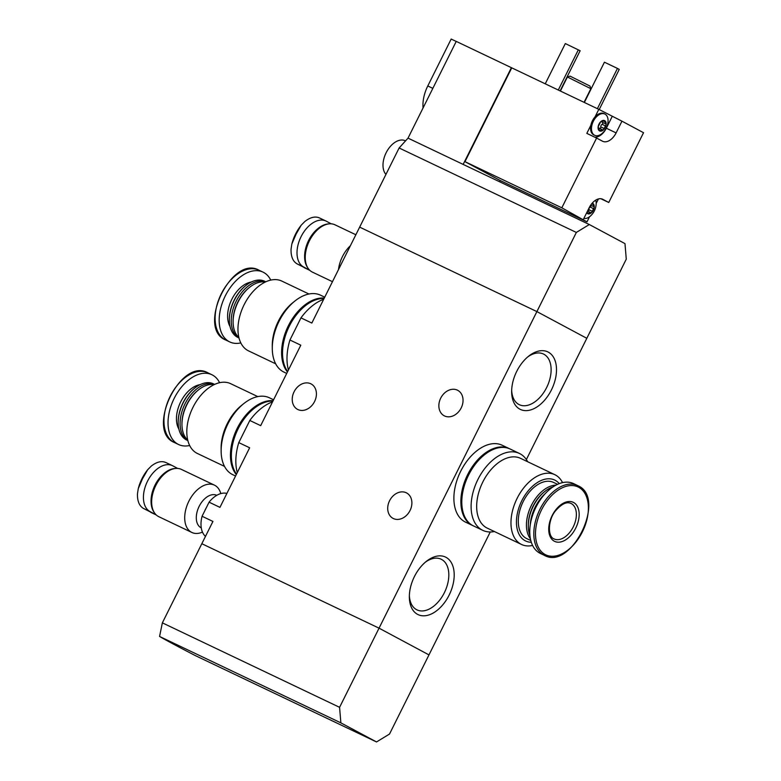 <?xml version="1.0" encoding="UTF-8"?>
<svg xmlns="http://www.w3.org/2000/svg" width="781" height="781" viewBox="0 0 781 781"><rect width="100%" height="100%" fill="white"/><g stroke="black" fill="none" stroke-linecap="round" stroke-linejoin="round"><path stroke-width="1.17" d="M272.54 401.864A47.504 29.307 115.5 0 0 249.813 420.471L260.678 425.655L300.802 345.182L289.936 340.008A47.504 29.307 115.5 0 0 288.433 369.979M249.813 420.471L238.781 442.602L249.647 447.786L219.939 507.367L209.074 502.183L202.064 516.261L212.93 521.435L201.82 543.713L379.049 628.168L536.889 311.59L359.66 227.125L399.12 147.98L408.024 138.13L456.25 41.393L598.802 109.35L595.063 116.857A11.793 7.273 -64.5 0 1 603.918 113.577L604.845 114.026A11.793 7.273 115.5 0 0 593.355 121.231A11.793 7.273 115.5 0 0 594.702 135.318A11.793 7.273 115.5 0 0 602.288 133.307C605.851 130.046 607.774 126.005 608.067 121.182A11.793 7.273 115.5 0 0 604.845 114.026M238.781 442.602A47.504 29.307 115.5 0 0 237.287 472.583M323.695 299.269A47.504 29.307 115.5 0 0 300.968 317.877L311.834 323.051L359.66 227.125L536.889 311.59L576.349 232.435L589.323 224.528L408.024 138.13M414.428 576.554A31.875 19.662 115.5 0 0 409.351 597.074A31.875 19.662 115.5 0 0 433.777 612.694A31.875 19.662 115.5 0 0 453.898 570.472A31.875 19.662 115.5 0 0 426.377 561.344A31.875 19.662 115.5 0 0 414.428 576.554M516.739 371.356A31.875 19.662 115.5 0 0 511.653 391.886A31.875 19.662 115.5 0 0 536.078 407.506A31.875 19.662 115.5 0 0 556.199 365.274A31.875 19.662 115.5 0 0 528.688 356.146A31.875 19.662 115.5 0 0 516.739 371.356M376.53 741.95L340.867 722.864L159.568 636.456A98.289 2.226 26.5 0 0 195.23 655.552L376.53 741.95L389.514 734.042L428.974 654.898L379.049 628.168L428.974 654.898L490.263 531.968M526.365 459.55L586.814 338.31L536.889 311.59L586.814 338.31L626.274 259.165L624.985 243.623L589.323 224.528M300.968 317.877L289.936 340.008M202.064 516.261A24.24 14.956 115.5 0 0 205.471 536.371M226.89 493.426A24.24 14.956 115.5 0 0 209.074 502.183M444.526 415.951A14.419 11.344 118.2 0 1 444.155 415.756A14.419 11.344 118.2 0 1 440.826 397.929A14.419 11.344 118.2 0 1 457.383 390.149A14.419 11.344 118.2 0 1 457.754 390.344A14.419 11.344 118.2 0 1 461.073 408.17A14.419 11.344 118.2 0 1 444.526 415.951M393.37 518.545A14.419 11.344 118.2 0 1 392.999 518.359A14.419 11.344 118.2 0 1 389.68 500.533A14.419 11.344 118.2 0 1 406.227 492.752A14.419 11.344 118.2 0 1 406.598 492.938A14.419 11.344 118.2 0 1 409.918 510.764A14.419 11.344 118.2 0 1 393.37 518.545M379.049 628.168L201.82 543.713L162.36 622.857L339.579 707.322L379.049 628.168M297.893 409.556A14.419 11.344 118.2 0 1 297.522 409.371A14.419 11.344 118.2 0 1 294.203 391.545A14.419 11.344 118.2 0 1 310.76 383.764A14.419 11.344 118.2 0 1 311.131 383.949A14.419 11.344 118.2 0 1 314.45 401.776A14.419 11.344 118.2 0 1 297.893 409.556M511.672 390.51A28.067 17.309 115.5 0 0 519.306 404.685A28.067 17.309 115.5 0 0 547.003 386.8A28.067 17.309 115.5 0 0 543.449 354.018A28.067 17.309 115.5 0 0 527.634 357.015M409.361 595.708A28.067 17.309 115.5 0 0 416.995 609.883A28.067 17.309 115.5 0 0 444.701 591.998A28.067 17.309 115.5 0 0 441.148 559.216A28.067 17.309 115.5 0 0 425.323 562.213M562.535 482.638A38.66 23.85 115.5 0 0 555.428 474.985A38.66 23.85 115.5 0 0 554.813 474.672A38.66 23.85 115.5 0 0 516.651 499.313A38.66 23.85 115.5 0 0 521.542 544.474A38.66 23.85 115.5 0 0 532.603 545.45M521.542 544.474L487.246 528.122A38.66 23.85 -64.5 0 1 486.631 527.819A38.66 23.85 -64.5 0 1 482.59 482.463A38.66 23.85 -64.5 0 1 520.517 458.33L554.813 474.672M559.255 483.634A33.749 20.814 115.5 0 0 555.252 480.335A33.749 20.814 115.5 0 0 519.765 505.375A33.749 20.814 115.5 0 0 531.305 542.278M557.575 484.337L553.583 482.433A31.123 19.203 115.5 0 0 522.86 502.271A31.123 19.203 115.5 0 0 526.804 538.626L530.797 540.53M555.965 485.128A31.123 19.203 115.5 0 0 531.012 506.156A31.123 19.203 115.5 0 0 530.397 538.783M553.085 486.856A31.123 19.203 115.5 0 0 544.933 491.376L544.23 491.942A29.815 18.393 115.5 0 0 528.298 525.369L528.307 526.277A31.123 19.203 115.5 0 0 529.918 535.454M544.933 491.376A31.123 19.203 115.5 0 0 528.307 526.277M545.177 493.69A31.123 19.203 115.5 0 0 530.25 525.008M578.301 485.889L573.586 483.615A38.66 23.85 115.5 0 0 535.424 508.255A38.66 23.85 115.5 0 0 540.325 553.417L544.386 555.359C571.37 570.833 606.7 498.405 578.301 485.889A38.66 23.85 115.5 0 0 577.657 485.557A38.66 23.85 115.5 0 0 539.495 510.198A38.66 23.85 115.5 0 0 544.386 555.359M573.586 502.495A21.624 13.336 115.5 0 0 548.926 526.062A21.624 13.336 115.5 0 0 569.31 536.977A21.624 13.336 115.5 0 0 573.586 502.495M527.673 461.737A42.594 26.271 115.5 0 0 520.087 453.79A42.594 26.271 115.5 0 0 519.414 453.449A42.594 26.271 115.5 0 0 477.367 480.588A42.594 26.271 115.5 0 0 482.765 530.348A42.594 26.271 115.5 0 0 494.412 531.539M519.414 453.449L510.1 449.007A42.594 26.271 115.5 0 0 468.053 476.156A42.594 26.271 115.5 0 0 473.452 525.906L482.765 530.348M509.632 448.792A42.594 26.271 115.5 0 0 509.163 448.567L502.183 445.238A42.594 26.271 115.5 0 0 460.146 472.378A42.594 26.271 115.5 0 0 465.535 522.138L472.525 525.467A42.594 26.271 115.5 0 0 472.993 525.681M509.163 448.567A42.594 26.271 115.5 0 0 467.126 475.707A42.594 26.271 115.5 0 0 472.525 525.467M598.695 127.986A2.011 1.24 -64.5 0 1 599.007 128.064L602.268 129.724L599.544 130.905L598.119 126.893L600.677 121.768A5.731 3.534 115.5 0 0 598.988 124.111A5.731 3.534 115.5 0 0 598.119 126.893A5.731 3.534 115.5 0 0 599.544 130.905A5.731 3.534 115.5 0 0 603.528 129.792A5.731 3.534 115.5 0 0 606.085 124.657A5.731 3.534 115.5 0 0 604.66 120.645A5.731 3.534 115.5 0 0 600.677 121.768L601.028 121.504M598.129 127.449L598.119 126.893M603.528 129.792L602.268 129.724L603.528 129.792L606.085 124.657L604.64 120.635M599.544 130.905L600.238 130.3L599.027 129.724M602.336 122.256A2.011 1.24 -64.5 0 1 602.024 122.178L605.568 123.749M587.127 212.403L587.654 213.672A5.731 3.534 115.5 0 0 591.627 212.549A5.731 3.534 115.5 0 0 594.185 207.424A5.731 3.534 115.5 0 0 592.769 203.411A5.731 3.534 115.5 0 0 592.183 203.197M586.697 212.725A5.731 3.534 115.5 0 0 587.654 213.672L590.368 212.491L587.546 211.026M591.627 212.549L590.368 212.491L591.627 212.549L594.185 207.424L592.75 203.402M587.654 213.672L588.337 213.057L587.136 212.481M592.906 206.252L593.677 206.516M561.812 207.814L586.99 221.863L499.928 180.372L464.978 161.667L561.812 207.814L596.596 138.052L602.483 141.195A13.765 8.493 -64.5 0 0 602.698 141.302A13.765 8.493 -64.5 0 0 616.111 132.897L621.959 121.172L643.534 132.711L608.75 202.484L602.424 199.126M602.864 199.331A13.765 8.493 -64.5 0 0 602.649 199.223A13.765 8.493 -64.5 0 0 589.235 207.639L583.387 219.363M464.978 161.667L511.74 67.859M596.596 138.052L586.824 133.385L590.856 125.292A11.793 7.273 -64.5 0 0 593.775 134.869L594.702 135.318M586.99 221.863L589.528 216.757M608.75 202.484L600.872 198.725M596.176 203.421L598.412 198.95M598.802 109.35L621.959 121.172M456.221 41.452L451.184 39.05L427.793 85.949A30.469 18.793 -64.5 0 0 423.058 107.983M499.664 181.797L500.289 180.548M511.389 67.674L463.162 164.4M399.12 147.98L576.349 232.435M567.406 77.007L590.856 88.702L589.977 86.066L570.042 76.128L567.397 77.007L560.397 91.045M599.203 109.565L619.245 69.382L617.459 68.425L604.426 62.207L584.354 102.467M617.459 68.425L597.387 108.676M560.114 90.908L580.137 50.736L565.317 43.57L545.245 83.831M578.35 49.789L558.288 90.04M405.378 140.805L405.28 140.756A19.662 12.125 115.5 0 0 386.126 152.773A19.662 12.125 115.5 0 0 385.941 174.427M616.111 132.897L606.329 128.23A13.765 8.493 -64.5 0 1 594.702 137.144M606.329 128.23L612.177 116.506M583.856 218.426A11.793 7.273 115.5 0 0 590.387 216.064C593.95 212.803 595.874 208.761 596.167 203.939A11.793 7.273 115.5 0 0 595.698 200.151M590.846 205.276A1.142 0.703 -64.5 0 1 590.192 207.063A2.011 1.24 -64.5 0 0 588.884 209.679A1.142 0.703 -64.5 0 1 587.986 211.241M595.063 116.857A11.793 7.273 115.5 0 0 592.428 120.791A11.793 7.273 115.5 0 0 590.856 125.292M604.66 120.645L600.677 121.768M602.747 122.519A1.142 0.703 -64.5 0 1 602.083 124.306A2.011 1.24 -64.5 0 0 600.784 126.922A1.142 0.703 -64.5 0 1 599.886 128.484M159.568 636.456L162.36 622.857M340.867 722.864L339.579 707.322M319.839 218.114C315.456 215.995 310.457 217.128 304.854 221.492L301.202 225.192L296.028 234.251L291.84 244.014C293.656 237.053 296.78 230.776 301.212 225.192M291.84 244.014L291.049 249.178C290.854 256.451 292.846 261.342 297.034 263.841L309.862 270.382M309.706 270.246L303.584 266.965A25.558 15.766 -64.5 0 1 300.919 236.985A25.558 15.766 -64.5 0 1 325.98 221.033A25.558 15.766 -64.5 0 1 326.39 221.238L331.212 223.815M318.16 228.403A25.09 15.483 115.5 0 0 318.033 228.501A25.09 15.483 115.5 0 0 304.619 256.637A25.09 15.483 115.5 0 0 304.629 256.793M328.674 223.903A25.558 15.766 115.5 0 0 318.277 228.296A25.558 15.766 115.5 0 0 304.629 256.959A25.558 15.766 115.5 0 0 307.753 267.795M355.863 234.759L334.951 224.791A26.212 16.167 115.5 0 0 309.081 241.495A26.212 16.167 115.5 0 0 312.4 272.11L332.462 281.677M350.405 245.693A26.212 16.167 115.5 0 0 338.495 269.572M166.255 462.713C161.882 460.595 156.883 461.717 151.27 466.081L147.629 469.791L142.445 478.851L138.266 488.613C140.082 481.643 143.206 475.375 147.629 469.791M138.266 488.613L137.466 493.777C137.271 501.051 139.272 505.942 143.46 508.441L156.278 514.982M156.132 514.835L150.011 511.565A25.558 15.766 -64.5 0 1 147.336 481.584A25.558 15.766 -64.5 0 1 172.406 465.632A25.558 15.766 -64.5 0 1 172.806 465.837L177.629 468.415M164.576 473.003A25.09 15.483 115.5 0 0 164.449 473.101A25.09 15.483 115.5 0 0 151.045 501.236A25.09 15.483 115.5 0 0 151.045 501.392M175.09 468.502A25.558 15.766 115.5 0 0 164.703 472.895A25.558 15.766 115.5 0 0 151.045 501.548A25.558 15.766 115.5 0 0 154.179 512.395M220.808 493.592A26.212 16.167 115.5 0 0 214.843 485.352A26.212 16.167 115.5 0 0 214.433 485.138L181.377 469.391A26.212 16.167 115.5 0 0 155.497 486.094A26.212 16.167 115.5 0 0 158.826 516.71L191.872 532.466A26.212 16.167 115.5 0 0 202.455 532.105M214.433 485.138A26.212 16.167 115.5 0 0 188.553 501.851A26.212 16.167 115.5 0 0 191.872 532.466M216.727 495.31L216.767 495.33A18.022 11.119 115.5 0 0 216.727 495.31A18.022 11.119 115.5 0 0 198.94 506.791A18.022 11.119 115.5 0 0 201.225 527.839L201.264 527.868M206.35 507.66A18.022 11.119 115.5 0 0 204.661 511.047M275.673 363.809L248.534 350.874A38.66 23.85 -64.5 0 1 243.643 305.713A38.66 23.85 -64.5 0 1 281.804 281.072L308.934 294.007M295.052 300.91L292.924 302.608A38.66 23.85 115.5 0 0 272.266 345.954L272.286 348.668A42.594 26.271 -64.5 0 1 295.052 300.91A42.594 26.271 -64.5 0 1 320.581 295.198L324.73 297.18M238.869 337.421A31.123 19.203 -64.5 0 1 233.099 322.104A31.123 19.203 -64.5 0 1 249.735 287.203A31.123 19.203 -64.5 0 1 265.257 282.039M233.099 322.104L233.089 321.206A29.815 18.393 -64.5 0 1 249.022 287.769L249.735 287.203M238.996 337.948A31.123 19.203 -64.5 0 1 235.813 301.983A31.123 19.203 -64.5 0 1 265.755 281.804M239.006 337.988L237.854 337.431A31.123 19.203 -64.5 0 1 229.341 320.317A31.123 19.203 -64.5 0 1 245.966 285.416A31.123 19.203 -64.5 0 1 264.632 281.238L265.784 281.795M229.341 320.317L229.331 319.673A30.195 18.627 -64.5 0 1 245.468 285.817L245.966 285.416M240.812 342.908A38.66 23.85 -64.5 0 1 229.76 341.932A38.66 23.85 -64.5 0 1 224.86 296.77A38.66 23.85 -64.5 0 1 263.021 272.13A38.66 23.85 -64.5 0 1 263.636 272.432A38.66 23.85 -64.5 0 1 270.743 280.096M286.715 373.425L283.933 372.098A42.594 26.271 -64.5 0 1 272.286 348.668M287.447 371.971A42.594 26.271 -64.5 0 1 288.394 325.687A42.594 26.271 -64.5 0 1 324.281 298.098M287.672 371.512A42.594 26.271 -64.5 0 1 289.321 326.126A42.594 26.271 -64.5 0 1 324.095 298.469M224.518 466.403L197.378 453.468A38.66 23.85 -64.5 0 1 192.487 408.317A38.66 23.85 -64.5 0 1 230.649 383.676L257.789 396.602M243.897 403.513L241.768 405.202A38.66 23.85 115.5 0 0 221.111 448.548L221.14 451.272A42.594 26.271 -64.5 0 1 243.897 403.513A42.594 26.271 -64.5 0 1 269.425 397.802L273.584 399.774M187.713 440.015A31.123 19.203 -64.5 0 1 181.953 424.708A31.123 19.203 -64.5 0 1 198.579 389.807A31.123 19.203 -64.5 0 1 214.101 384.633M181.953 424.708L181.944 423.8A29.815 18.393 -64.5 0 1 197.876 390.373L198.579 389.807M187.84 440.543A31.123 19.203 -64.5 0 1 184.658 404.578A31.123 19.203 -64.5 0 1 214.599 384.408M187.85 440.582L186.698 440.035A31.123 19.203 -64.5 0 1 178.185 422.911A31.123 19.203 -64.5 0 1 194.82 388.011A31.123 19.203 -64.5 0 1 213.477 383.842L214.638 384.389M178.185 422.911L178.175 422.267A30.195 18.627 -64.5 0 1 194.313 388.411L194.82 388.011M189.656 445.502A38.66 23.85 -64.5 0 1 178.605 444.526A38.66 23.85 -64.5 0 1 173.704 399.364A38.66 23.85 -64.5 0 1 211.866 374.724A38.66 23.85 -64.5 0 1 212.481 375.036A38.66 23.85 -64.5 0 1 219.598 382.69M235.569 476.029L232.787 474.702A42.594 26.271 -64.5 0 1 221.14 451.272M236.292 474.565A42.594 26.271 -64.5 0 1 237.239 428.281A42.594 26.271 -64.5 0 1 273.125 400.702M236.526 474.106A42.594 26.271 -64.5 0 1 238.166 428.72A42.594 26.271 -64.5 0 1 272.94 401.063M578.701 487.276A37.576 23.176 115.5 0 0 535.844 528.229A37.576 23.176 115.5 0 0 571.272 547.188A37.576 23.176 115.5 0 0 578.701 487.276M571.311 503.589A19.662 12.125 115.5 0 0 570.999 503.433C566.781 501.461 561.724 503.823 555.808 510.52C548.145 518.965 547.159 536.567 554.08 538.929A19.662 12.125 115.5 0 0 573.361 526.658A19.662 12.125 115.5 0 0 571.311 503.589M432.84 88.36L427.793 85.949M588.884 209.679L591.842 211.085M590.192 207.063L593.14 208.468M591.617 203.87L592.672 204.378M600.784 126.922L603.733 128.328M602.083 124.306L605.031 125.712M603.293 121.006L604.562 121.611M303.584 266.965L297.034 263.841M309.832 270.363L304.17 267.658M150.011 511.565L143.46 508.441M156.259 514.962L150.587 512.258M230.044 326.507A26.7 16.469 -64.5 0 1 231.518 299.943A26.7 16.469 -64.5 0 1 251.228 282.058M229.76 341.932L225.689 339.989A38.66 23.85 -64.5 0 1 220.798 294.827A38.66 23.85 -64.5 0 1 258.96 270.187L263.021 272.13M178.888 429.111A26.7 16.469 -64.5 0 1 180.372 402.537A26.7 16.469 -64.5 0 1 200.073 384.652M178.605 444.526L174.534 442.583A38.66 23.85 -64.5 0 1 169.643 397.422A38.66 23.85 -64.5 0 1 207.805 372.781L211.866 374.724M590.856 88.702L584.061 102.321M590.661 205.188L592.906 206.262M325.98 221.033L319.449 217.919M172.406 465.632L165.875 462.518M225.689 339.989C196.285 328.557 231.557 254.547 258.96 270.187M174.534 442.583C145.129 431.151 180.401 357.142 207.805 372.781"/></g></svg>
